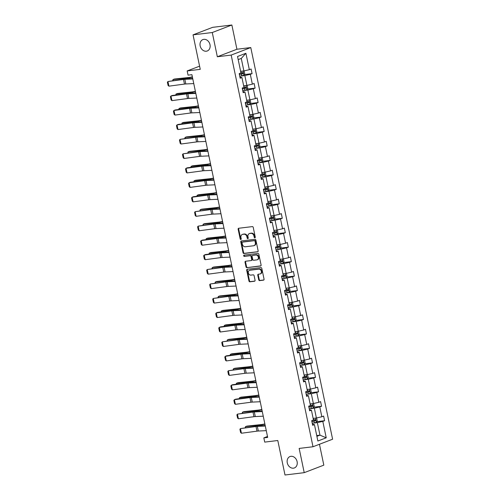 <?xml version="1.0" encoding="UTF-8"?>
<svg xmlns="http://www.w3.org/2000/svg" width="500" height="500" viewBox="0 0 500 500"><rect width="100%" height="100%" fill="white"/><g stroke="black" fill="none" stroke-linecap="round" stroke-linejoin="round"><path stroke-width="0.75" d="M290.95 456.312A6.106 4.906 -111 0 0 290 456.55A6.106 4.906 -111 0 0 287.419 463.431A6.106 4.906 -111 0 0 293.431 468.175A6.106 4.906 -111 0 0 294.381 467.944A6.106 4.906 -111 0 0 296.962 461.062A6.106 4.906 -111 0 0 290.95 456.312M203.844 39.344A6.106 4.906 -111 0 0 202.894 39.581A6.106 4.906 -111 0 0 200.306 46.463A6.106 4.906 -111 0 0 206.319 51.212A6.106 4.906 -111 0 0 207.269 50.975A6.106 4.906 -111 0 0 209.856 44.094A6.106 4.906 -111 0 0 203.844 39.344M254.862 237.8A0.656 0.525 -111 0 0 255.263 237.094L253.244 227.431A0.938 0.75 -111 0 0 252.294 226.612L238.706 228.263A0.938 0.75 -111 0 0 238.144 229.262L240.162 238.931A0.656 0.525 -111 0 0 241.219 238.8L240.956 237.55A2.994 2.406 -111 0 1 242.3 234.462A2.994 2.406 -111 0 1 242.763 234.344L243.9 234.206A2.994 2.406 -111 0 1 246.925 236.825L247.181 238.075A0.656 0.525 -111 0 0 248.238 237.95L247.981 236.7A2.994 2.406 -111 0 1 249.319 233.606A2.994 2.406 -111 0 1 249.788 233.494L250.919 233.356A2.994 2.406 -111 0 1 253.944 235.975L254.206 237.225A0.656 0.525 -111 0 0 254.862 237.8M193.05 34.856L212.638 27.338L231.869 25L212.275 32.525L193.05 34.856L200.25 69.344L187.175 70.931L188.056 75.15L191.906 74.681L267.681 437.419L263.837 437.887L264.719 442.106L277.794 440.513L285 475L304.225 472.663L323.819 465.144L319.456 444.263M258.725 279.806A0.938 0.75 -111 0 0 259.669 280.619L263.481 280.156A0.938 0.75 -111 0 0 264.05 279.156L261.806 268.419A0.938 0.75 -111 0 0 260.863 267.6L247.269 269.25A0.938 0.75 -111 0 0 246.706 270.256L248.95 280.994A0.938 0.75 -111 0 0 249.894 281.806L254.5 281.25A0.938 0.75 -111 0 0 255.062 280.25L254.106 275.65A0.938 0.75 -111 0 0 253.162 274.837L250.875 275.113A2.506 2.013 -111 0 1 248.406 273.163A2.506 2.013 -111 0 1 249.469 270.344A2.506 2.013 -111 0 1 249.856 270.244L258.806 269.156A2.506 2.013 -111 0 1 261.275 271.106A2.506 2.013 -111 0 1 260.212 273.931A2.506 2.013 -111 0 1 259.819 274.025L258.331 274.206A0.938 0.75 -111 0 0 257.769 275.206L258.725 279.806L259.256 279.6A0.938 0.75 -111 0 0 260.2 280.419L263.85 279.975M212.275 32.525L217.338 56.762L231.181 55.081L313.006 446.744L299.163 448.425L304.225 472.663M257.569 251.863A0.938 0.75 -111 0 0 258.137 250.856L255.894 240.119A0.938 0.75 -111 0 0 254.95 239.306L241.363 240.956A0.938 0.75 -111 0 0 240.794 241.956L243.038 252.694A0.938 0.75 -111 0 0 243.981 253.512L257.85 251.756M258.85 254.269L261.094 265.006A0.938 0.75 -111 0 1 260.525 266.006L246.938 267.663A0.938 0.75 -111 0 1 245.994 266.844L245.031 262.244A0.938 0.75 -111 0 1 245.6 261.244L251.112 260.575A0.938 0.75 -111 0 0 251.675 259.575L251.038 256.525A0.938 0.75 -111 0 0 250.094 255.706L244.356 256.406A0.656 0.525 -111 0 1 244.088 255.131L257.906 253.45A0.938 0.75 -111 0 1 258.85 254.269M312.456 424.269L314.444 424.613L312.669 425.294L311.7 420.656L313.475 419.975L311.425 410.15L309.65 410.831L308.681 406.194L310.456 405.513L308.4 395.688L306.625 396.369L305.656 391.731L307.431 391.05L305.381 381.225L303.606 381.906L302.638 377.275L304.413 376.594L302.356 366.763L300.587 367.444L299.619 362.812L301.394 362.131L299.337 352.306L297.562 352.987L296.594 348.35L298.369 347.669L296.319 337.844L294.544 338.525L293.575 333.888L295.35 333.206L293.294 323.381L291.525 324.062L290.556 319.425L292.325 318.744L290.275 308.919L288.5 309.6L287.531 304.969L289.306 304.288L287.256 294.456L285.481 295.138L284.513 290.506L286.288 289.825L284.231 280L282.456 280.681L281.488 276.044L283.263 275.363L281.212 265.538L279.438 266.219L278.469 261.581L280.244 260.9L278.188 251.075L276.419 251.756L275.45 247.119L277.225 246.438L275.169 236.612L273.394 237.294L272.425 232.662L274.2 231.981L272.15 222.15L270.375 222.831L269.406 218.2L271.181 217.519L269.125 207.694L267.356 208.375L266.388 203.738L268.156 203.056L266.106 193.231L264.331 193.912L263.363 189.275L265.138 188.594L263.087 178.769L261.312 179.45L260.344 174.812L262.119 174.131L260.062 164.306L258.288 164.988L257.319 160.356L259.094 159.675L257.044 149.844L255.269 150.525L254.3 145.894L256.075 145.213L254.019 135.387L252.25 136.069L251.281 131.431L253.056 130.75L251 120.925L249.225 121.606L248.256 116.969L250.031 116.287L247.981 106.463L246.206 107.144L245.238 102.506L247.013 101.825L244.956 92L243.181 92.681L242.219 88.05L243.988 87.369L241.938 77.537L240.162 78.219L239.194 73.587L240.969 72.906L237.544 56.494L245.906 53.281L249.338 69.694L251.112 69.013L252.075 73.644L250.306 74.325L252.356 84.156L254.131 83.475L255.1 88.106L253.325 88.787L255.375 98.612L257.15 97.931L258.119 102.569L256.344 103.25L258.4 113.075L260.175 112.394L261.144 117.031L259.369 117.713L261.419 127.537L263.194 126.856L264.163 131.494L262.387 132.175L264.444 142L266.212 141.319L267.181 145.95L265.413 146.631L267.462 156.463L269.237 155.781L270.206 160.413L268.431 161.094L270.481 170.919L272.256 170.238L273.225 174.875L271.45 175.556L273.506 185.381L275.281 184.7L276.244 189.338L274.475 190.019L276.525 199.844L278.3 199.163L279.269 203.8L277.494 204.481L279.544 214.306L281.319 213.625L282.288 218.256L280.512 218.938L282.569 228.762L284.344 228.088L285.312 232.719L283.538 233.4L285.587 243.225L287.362 242.544L288.331 247.181L286.556 247.862L288.612 257.688L290.381 257.006L291.35 261.644L289.581 262.325L291.631 272.15L293.406 271.469L294.375 276.106L292.6 276.781L294.65 286.613L296.425 285.931L297.394 290.562L295.619 291.244L297.675 301.069L299.45 300.394L300.413 305.025L298.644 305.706L300.694 315.531L302.469 314.85L303.438 319.488L301.663 320.169L303.712 329.994L305.487 329.312L306.456 333.95L304.681 334.631L306.737 344.456L308.512 343.775L309.481 348.406L307.706 349.087L309.756 358.919L311.531 358.237L312.5 362.869L310.725 363.55L312.781 373.375L314.55 372.694L315.519 377.331L313.75 378.013L315.8 387.837L317.575 387.156L318.544 391.794L316.769 392.475L318.819 402.3L320.594 401.619L321.562 406.256L319.788 406.938L321.844 416.763L323.619 416.081L324.588 420.712L322.812 421.394L326.238 437.806L317.869 441.019L314.444 424.613M231.181 55.081L250.775 47.562L332.6 439.219L313.006 446.744M309.881 408.725L314.337 408.181L316.388 418.006L313.15 418.4M316.388 418.006L321.844 416.763M314.337 408.181L319.788 406.938M309.438 409.806L311.425 410.15M306.863 394.263L311.312 393.719L313.369 403.55L310.125 403.938M313.369 403.55L318.819 402.3M311.312 393.719L316.769 392.475M306.413 395.344L308.4 395.688M303.844 379.8L308.294 379.263L310.344 389.087L307.106 389.481M310.344 389.087L315.8 387.837M308.294 379.263L313.75 378.013M303.394 380.881L305.381 381.225M300.819 365.337L305.269 364.8L307.325 374.625L304.081 375.019M307.325 374.625L312.781 373.375M305.269 364.8L310.725 363.55M300.369 366.425L302.356 366.763M297.8 350.875L302.25 350.337L304.306 360.163L301.062 360.556M304.306 360.163L309.756 358.919M302.25 350.337L307.706 349.087M297.35 351.962L299.337 352.306M294.781 336.419L299.231 335.875L301.281 345.7L298.044 346.094M301.281 345.7L306.737 344.456M299.231 335.875L304.681 334.631M294.331 337.5L296.319 337.844M291.756 321.956L296.206 321.413L298.263 331.244L295.019 331.637M298.263 331.244L303.712 329.994M296.206 321.413L301.663 320.169M291.306 323.038L293.294 323.381M288.738 307.494L293.188 306.956L295.238 316.781L292 317.175M295.238 316.781L300.694 315.531M293.188 306.956L298.644 305.706M288.288 308.575L290.275 308.919M285.712 293.031L290.169 292.494L292.219 302.319L288.975 302.712M292.219 302.319L297.675 301.069M290.169 292.494L295.619 291.244M285.269 294.119L287.256 294.456M282.694 278.569L287.144 278.031L289.2 287.856L285.956 288.25M289.2 287.856L294.65 286.613M287.144 278.031L292.6 276.781M282.244 279.656L284.231 280M279.675 264.113L284.125 263.569L286.175 273.394L282.938 273.788M286.175 273.394L291.631 272.15M284.125 263.569L289.581 262.325M279.225 265.194L281.212 265.538M276.65 249.65L281.1 249.106L283.156 258.938L279.913 259.331M283.156 258.938L288.612 257.688M281.1 249.106L286.556 247.862M276.2 250.731L278.188 251.075M273.631 235.188L278.081 234.65L280.138 244.475L276.894 244.869M280.138 244.475L285.587 243.225M278.081 234.65L283.538 233.4M273.181 236.269L275.169 236.612M270.606 220.725L275.062 220.188L277.113 230.012L273.875 230.406M277.113 230.012L282.569 228.762M275.062 220.188L280.512 218.938M270.163 221.812L272.15 222.15M267.587 206.262L272.038 205.725L274.094 215.55L270.85 215.944M274.094 215.55L279.544 214.306M272.038 205.725L277.494 204.481M267.137 207.35L269.125 207.694M264.569 191.806L269.019 191.262L271.069 201.088L267.831 201.481M271.069 201.088L276.525 199.844M269.019 191.262L274.475 190.019M264.119 192.887L266.106 193.231M261.544 177.344L266 176.8L268.05 186.631L264.806 187.025M268.05 186.631L273.506 185.381M266 176.8L271.45 175.556M261.1 178.425L263.087 178.769M258.525 162.881L262.975 162.344L265.031 172.169L261.788 172.562M265.031 172.169L270.481 170.919M262.975 162.344L268.431 161.094M258.075 163.962L260.062 164.306M255.506 148.419L259.956 147.881L262.006 157.706L258.769 158.1M262.006 157.706L267.462 156.463M259.956 147.881L265.413 146.631M255.056 149.506L257.044 149.844M252.481 133.956L256.931 133.419L258.988 143.244L255.744 143.637M258.988 143.244L264.444 142M256.931 133.419L262.387 132.175M252.031 135.044L254.019 135.387M249.462 119.5L253.912 118.956L255.969 128.781L252.725 129.175M255.969 128.781L261.419 127.537M253.912 118.956L259.369 117.713M249.013 120.581L251 120.925M246.438 105.037L250.894 104.494L252.944 114.325L249.706 114.719M252.944 114.325L258.4 113.075M250.894 104.494L256.344 103.25M245.994 106.119L247.981 106.463M243.419 90.575L247.869 90.037L249.925 99.862L246.681 100.256M249.925 99.862L255.375 98.612M247.869 90.037L253.325 88.787M242.969 91.656L244.956 92M240.4 76.112L244.85 75.575L246.9 85.4L243.663 85.794M246.9 85.4L252.356 84.156M244.85 75.575L250.306 74.325M239.95 77.2L241.938 77.537M245.906 53.281L241.269 58.425L243.881 70.938L240.637 71.331M243.881 70.938L249.338 69.694M217.338 56.762L236.931 49.244L231.869 25M236.931 49.244L250.775 47.562M199.587 66.169L187.175 70.931M267.488 436.481L263.837 437.887M316.894 436.337L319.969 435.156L317.356 422.644L312.906 423.181M316.731 435.55L319.969 435.156L326.238 437.806M241.269 58.425L238.188 59.606M317.356 422.644L322.812 421.394M244.331 74.588L252.075 73.644M247.35 89.05L255.1 88.106M250.375 103.506L258.119 102.569M253.394 117.969L261.144 117.031M256.413 132.431L264.163 131.494M259.438 146.894L267.181 145.95M262.456 161.356L270.206 160.413M265.481 175.812L273.225 174.875M268.5 190.275L276.244 189.338M271.519 204.737L279.269 203.8M274.544 219.2L282.288 218.256M277.562 233.663L285.312 232.719M280.581 248.119L288.331 247.181M283.606 262.581L291.35 261.644M286.625 277.044L294.375 276.106M289.65 291.506L297.394 290.562M292.669 305.969L300.413 305.025M295.688 320.425L303.438 319.488M298.712 334.888L306.456 333.95M301.731 349.35L309.481 348.406M304.75 363.812L312.5 362.869M307.775 378.275L315.519 377.331M310.794 392.731L318.544 391.794M313.819 407.194L321.562 406.256M316.837 421.656L324.588 420.712M255.194 237.575A0.656 0.525 -111 0 1 254.731 237.019L254.475 235.769A2.994 2.406 -111 0 0 251.45 233.15L250.919 233.356M249.319 233.606L249.85 233.406A2.994 2.406 -111 0 1 250.319 233.287L251.45 233.15M242.3 234.462L242.831 234.256A2.994 2.406 -111 0 1 243.294 234.144L244.425 234.006A2.994 2.406 -111 0 1 247.45 236.625L247.712 237.875A0.656 0.525 -111 0 0 248.175 238.425M238.869 228.244A0.938 0.75 -111 0 0 238.675 229.056L240.694 238.725A0.656 0.525 -111 0 0 241.156 239.281M241.519 240.931A0.938 0.75 -111 0 0 241.325 241.75L243.569 252.488A0.938 0.75 -111 0 0 244.513 253.306L257.938 251.675M255.044 241.25A0.656 0.525 -111 0 0 254.381 240.675L242.456 242.125A0.656 0.525 -111 0 0 242.062 242.825L242.338 244.15A2.994 2.406 -111 0 0 245.362 246.769L253.512 245.775A2.994 2.406 -111 0 0 253.981 245.662A2.994 2.406 -111 0 0 255.319 242.569L255.044 241.25L255.575 241.05A0.656 0.525 -111 0 0 254.913 240.475L254.381 240.675M242.794 242A0.656 0.525 -111 0 1 242.987 241.925L254.913 240.475M253.981 245.662L254.506 245.456A2.994 2.406 -111 0 0 255.85 242.369L255.319 242.569M255.575 241.05L255.85 242.369M260.894 265.825L246.938 267.663M245.763 261.225A0.938 0.75 -111 0 0 245.562 262.044L246.525 266.637A0.938 0.75 -111 0 0 247.469 267.456M251.637 260.375A0.938 0.75 -111 0 0 252.206 259.369L251.569 256.325A0.938 0.75 -111 0 0 250.625 255.506L244.356 256.406M244.319 255.1A0.656 0.525 -111 0 0 244.887 256.2M256.825 259.881A2.506 2.013 -111 0 0 257.219 259.788A2.506 2.013 -111 0 0 258.281 256.962A2.506 2.013 -111 0 0 255.812 255.012L252.656 255.394A0.938 0.75 -111 0 0 252.094 256.4L252.731 259.444A0.938 0.75 -111 0 0 253.675 260.262L256.825 259.881M257.219 259.788L257.744 259.581A2.506 2.013 -111 0 0 258.806 256.756A2.506 2.013 -111 0 0 256.337 254.812L255.812 255.012M252.913 255.3A0.938 0.75 -111 0 1 253.188 255.194L256.337 254.812M258.494 274.188A0.938 0.75 -111 0 0 258.294 275.006L259.256 279.6M260.212 273.931L260.738 273.725A2.506 2.013 -111 0 0 261.8 270.9A2.506 2.013 -111 0 0 259.331 268.956L258.806 269.156M249.469 270.344L250 270.138A2.506 2.013 -111 0 1 250.387 270.044L259.331 268.956M247.431 269.231A0.938 0.75 -111 0 0 247.237 270.05L249.481 280.788A0.938 0.75 -111 0 0 250.425 281.606L254.869 281.069M192.369 76.906L190.125 77.287A4.769 0.562 168.2 0 1 188.544 77.513L174.469 79.025L173.012 79.55L187.087 78.037A7.15 0.844 -11.8 0 0 189.456 77.7L192.431 77.2M243.694 70.963L244.169 71.156L244.75 73.938L243.888 75.275L239.75 76.244M239.381 74.481L243.025 73.675L242.794 72.562L240.431 73.112M241.688 72.7L241.919 73.812L239.35 74.344M172.725 80.562L173.012 79.55L173.206 80.494M193.762 83.581L185.806 83.956A4.769 0.562 -11.8 0 0 184.469 84.081L168.919 86.169L167.95 81.531L167.4 82.219L168.081 85.463L168.919 86.169M192.794 78.95L184.838 79.319A4.769 0.562 -11.8 0 0 183.5 79.45L167.95 81.531L184.681 78.956A7.15 0.844 168.2 0 1 186.688 78.763L192.7 78.481M195.387 91.369L193.144 91.75A4.769 0.562 168.2 0 1 191.569 91.975L177.494 93.488L176.031 94.012L190.106 92.5A7.15 0.844 -11.8 0 0 192.475 92.163L195.45 91.656M246.713 85.425L247.188 85.619L247.769 88.4L246.906 89.738L242.769 90.706M242.406 88.944L246.044 88.138L245.812 87.025L243.45 87.575M244.706 87.163L244.938 88.275L242.375 88.8M175.744 95.019L176.031 94.012L176.231 94.956M198.412 105.831L196.169 106.213A4.769 0.562 168.2 0 1 194.587 106.431L180.512 107.95L179.05 108.475L193.131 106.956A7.15 0.844 -11.8 0 0 195.494 106.625L198.469 106.119M249.737 99.881L250.212 100.081L250.794 102.863L249.95 104.162L245.794 105.169M245.425 103.406L249.069 102.6L248.837 101.487L246.469 102.037M247.725 101.619L247.963 102.731L245.394 103.263M178.762 109.481L179.05 108.475L179.25 109.419M196.781 98.044L188.825 98.413A4.769 0.562 -11.8 0 0 187.494 98.544L171.938 100.625L170.969 95.994L170.425 96.681L171.1 99.925L171.938 100.625M195.819 93.406L187.862 93.781A4.769 0.562 -11.8 0 0 186.525 93.912L170.969 95.994L172.15 95.5L187.706 93.419A7.15 0.844 168.2 0 1 189.713 93.225L195.719 92.944M199.806 112.506L191.85 112.875A4.769 0.562 -11.8 0 0 190.512 113.006L174.963 115.087L173.994 110.456L173.444 111.144L174.125 114.388L174.963 115.087M198.837 107.869L190.881 108.244A4.769 0.562 -11.8 0 0 189.544 108.369L173.994 110.456L175.175 109.963L190.725 107.881A7.15 0.844 168.2 0 1 192.731 107.688L198.738 107.406M201.431 120.294L199.188 120.675A4.769 0.562 168.2 0 1 197.613 120.894L183.531 122.413L182.075 122.938L196.15 121.419A7.15 0.844 -11.8 0 0 198.519 121.081L201.494 120.581M252.756 114.344L253.231 114.544L253.812 117.325L252.95 118.656L248.812 119.631M248.444 117.869L252.087 117.062L251.856 115.95L249.494 116.494M250.75 116.081L250.981 117.194L248.419 117.725M181.788 123.944L182.075 122.938L182.269 123.881M202.825 126.969L194.869 127.338A4.769 0.562 -11.8 0 0 193.531 127.469L177.981 129.55L177.013 124.913L176.469 125.606L177.144 128.85L177.981 129.55M201.856 122.331L193.9 122.7A4.769 0.562 -11.8 0 0 192.562 122.831L177.013 124.913L178.194 124.425L193.75 122.344A7.15 0.844 168.2 0 1 195.75 122.144L201.762 121.869M204.456 134.756L202.206 135.131A4.769 0.562 168.2 0 1 200.631 135.356L186.556 136.875L185.094 137.394L199.175 135.881A7.15 0.844 -11.8 0 0 201.537 135.544L204.513 135.044M255.775 128.806L256.256 129.006L256.837 131.788L255.994 133.088L251.838 134.088M251.469 132.331L255.106 131.519L254.875 130.406L252.512 130.956M253.769 130.544L254 131.656L251.438 132.188M184.806 138.406L185.094 137.394L185.294 138.338M205.85 141.425L197.894 141.8A4.769 0.562 -11.8 0 0 196.556 141.931L181 144.012L180.037 139.375L179.488 140.062L180.162 143.312L181 144.012M204.881 136.794L196.925 137.162A4.769 0.562 -11.8 0 0 195.588 137.294L180.037 139.375L196.769 136.806A7.15 0.844 168.2 0 1 198.775 136.606L204.781 136.325M207.475 149.213L205.231 149.594A4.769 0.562 168.2 0 1 203.65 149.819L189.575 151.331L188.119 151.856L202.194 150.344A7.15 0.844 -11.8 0 0 204.562 150.006L207.537 149.506M258.8 143.269L259.275 143.463L259.856 146.244L258.988 147.581L254.856 148.55M254.488 146.788L258.131 145.981L257.9 144.869L255.531 145.419M256.794 145.006L257.025 146.119L254.456 146.65M187.831 152.869L188.119 151.856L188.312 152.8M208.869 155.887L200.912 156.263A4.769 0.562 -11.8 0 0 199.575 156.387L184.025 158.475L183.056 153.837L182.506 154.525L183.188 157.769L184.025 158.475M207.9 151.256L199.944 151.625A4.769 0.562 -11.8 0 0 198.606 151.756L183.056 153.837L199.788 151.263A7.15 0.844 168.2 0 1 201.794 151.069L207.806 150.787M210.494 163.675L208.25 164.056A4.769 0.562 168.2 0 1 206.675 164.281L192.594 165.794L191.137 166.319L205.212 164.806A7.15 0.844 -11.8 0 0 207.581 164.469L210.556 163.962M261.819 157.731L262.294 157.925L262.875 160.706L262.013 162.044L257.875 163.012M257.506 161.25L261.15 160.444L260.919 159.331L258.556 159.881M259.812 159.469L260.044 160.575L257.481 161.106M190.85 167.325L191.137 166.319L191.337 167.262M211.887 170.35L203.931 170.719A4.769 0.562 -11.8 0 0 202.6 170.85L187.044 172.931L186.075 168.3L185.531 168.988L186.206 172.231L187.044 172.931M210.919 165.712L202.963 166.088A4.769 0.562 -11.8 0 0 201.631 166.219L186.075 168.3L187.256 167.806L202.812 165.725A7.15 0.844 168.2 0 1 204.812 165.531L210.825 165.25M213.519 178.137L211.275 178.519A4.769 0.562 168.2 0 1 209.694 178.738L195.619 180.256L194.156 180.781L208.238 179.262A7.15 0.844 -11.8 0 0 210.6 178.931L213.575 178.425M264.844 172.188L265.319 172.387L265.9 175.169L265.056 176.469L260.9 177.475M260.531 175.712L264.175 174.906L263.938 173.794L261.575 174.344M262.831 173.925L263.069 175.037L260.5 175.569M193.869 181.788L194.156 180.781L194.356 181.725M214.913 184.812L206.956 185.181A4.769 0.562 -11.8 0 0 205.619 185.312L190.069 187.394L189.1 182.763L188.55 183.45L189.231 186.694L190.069 187.394M213.944 180.175L205.987 180.55A4.769 0.562 -11.8 0 0 204.65 180.675L189.1 182.763L190.281 182.269L205.831 180.188A7.15 0.844 168.2 0 1 207.838 179.994L213.844 179.713M216.537 192.6L214.294 192.981A4.769 0.562 168.2 0 1 212.712 193.2L198.637 194.719L197.181 195.244L211.256 193.725A7.15 0.844 -11.8 0 0 213.625 193.388L216.6 192.887M267.863 186.65L268.337 186.85L268.919 189.631L268.056 190.963L263.919 191.938M263.55 190.175L267.194 189.369L266.962 188.256L264.6 188.8M265.856 188.388L266.087 189.5L263.519 190.031M196.894 196.25L197.181 195.244L197.375 196.188M217.931 199.275L209.975 199.644A4.769 0.562 -11.8 0 0 208.637 199.775L193.088 201.856L192.119 197.219L191.569 197.913L192.25 201.156L193.088 201.856M216.962 194.638L209.006 195.006A4.769 0.562 -11.8 0 0 207.669 195.138L192.119 197.219L193.3 196.731L208.85 194.65A7.15 0.844 168.2 0 1 210.856 194.45L216.869 194.175M219.556 207.062L217.312 207.438A4.769 0.562 168.2 0 1 215.738 207.662L201.663 209.181L200.2 209.7L214.275 208.188A7.15 0.844 -11.8 0 0 216.644 207.85L219.619 207.35M270.881 201.112L271.356 201.312L271.938 204.094L271.075 205.425L266.938 206.394M266.575 204.638L270.212 203.825L269.981 202.712L267.619 203.263M268.875 202.85L269.106 203.962L266.544 204.494M199.913 210.712L200.2 209.7L200.4 210.644M220.95 213.731L213 214.106A4.769 0.562 -11.8 0 0 211.663 214.237L196.106 216.319L195.138 211.681L194.594 212.369L195.269 215.619L196.106 216.319M219.988 209.1L212.031 209.469A4.769 0.562 -11.8 0 0 210.694 209.6L195.138 211.681L211.875 209.112A7.15 0.844 168.2 0 1 213.881 208.912L219.887 208.631M222.581 221.519L220.338 221.9A4.769 0.562 168.2 0 1 218.756 222.125L204.681 223.637L203.225 224.163L217.3 222.65A7.15 0.844 -11.8 0 0 219.669 222.312L222.638 221.812M273.906 215.575L274.381 215.769L274.962 218.55L274.094 219.887L269.962 220.856M269.594 219.094L273.238 218.287L273.006 217.175L270.637 217.725M271.894 217.312L272.131 218.425L269.562 218.956M202.938 225.175L203.225 224.163L203.419 225.106M223.975 228.194L216.019 228.569A4.769 0.562 -11.8 0 0 214.681 228.694L199.131 230.781L198.162 226.144L197.613 226.831L198.294 230.075L199.131 230.781M223.006 223.562L215.05 223.931A4.769 0.562 -11.8 0 0 213.713 224.062L198.162 226.144L214.894 223.569A7.15 0.844 168.2 0 1 216.9 223.375L222.906 223.094M225.6 235.981L223.356 236.363A4.769 0.562 168.2 0 1 221.781 236.588L207.7 238.1L206.244 238.625L220.319 237.106A7.15 0.844 -11.8 0 0 222.688 236.775L225.662 236.269M276.925 230.037L277.4 230.231L277.981 233.012L277.119 234.35L272.981 235.319M272.613 233.556L276.256 232.75L276.025 231.637L273.663 232.188M274.919 231.775L275.15 232.881L272.587 233.412M205.956 239.631L206.244 238.625L206.438 239.569M226.994 242.656L219.037 243.025A4.769 0.562 -11.8 0 0 217.7 243.156L202.15 245.238L201.181 240.606L200.637 241.294L201.312 244.537L202.15 245.238M226.025 238.019L218.069 238.394A4.769 0.562 -11.8 0 0 216.737 238.525L201.181 240.606L202.362 240.113L217.919 238.031A7.15 0.844 168.2 0 1 219.919 237.838L225.931 237.556M228.625 250.444L226.375 250.825A4.769 0.562 168.2 0 1 224.8 251.044L210.725 252.562L209.262 253.088L223.344 251.569A7.15 0.844 -11.8 0 0 225.706 251.238L228.681 250.731M279.944 244.494L280.425 244.694L281.006 247.475L280.163 248.775L276.006 249.781M275.637 248.019L279.275 247.213L279.044 246.1L276.681 246.65M277.938 246.231L278.169 247.344L275.606 247.875M208.975 254.094L209.262 253.088L209.462 254.031M230.019 257.119L222.062 257.488A4.769 0.562 -11.8 0 0 220.725 257.619L205.169 259.7L204.206 255.069L203.656 255.756L204.331 259L205.169 259.7M229.05 252.481L221.094 252.856A4.769 0.562 -11.8 0 0 219.756 252.981L204.206 255.069L205.387 254.575L220.938 252.494A7.15 0.844 168.2 0 1 222.944 252.3L228.95 252.019M231.644 264.906L229.4 265.287A4.769 0.562 168.2 0 1 227.819 265.506L213.744 267.025L212.288 267.55L226.363 266.031A7.15 0.844 -11.8 0 0 228.731 265.694L231.706 265.194M282.969 258.956L283.444 259.156L284.025 261.938L283.181 263.238L279.025 264.244M278.656 262.481L282.3 261.675L282.069 260.562L279.706 261.106M280.963 260.694L281.194 261.806L278.625 262.337M212 268.556L212.288 267.55L212.481 268.494M233.038 271.581L225.081 271.95A4.769 0.562 -11.8 0 0 223.744 272.081L208.194 274.163L207.225 269.525L206.675 270.219L207.356 273.463L208.194 274.163M232.069 266.944L224.112 267.312A4.769 0.562 -11.8 0 0 222.775 267.444L207.225 269.525L223.956 266.956A7.15 0.844 168.2 0 1 225.963 266.756L231.975 266.481M234.662 279.369L232.419 279.744A4.769 0.562 168.2 0 1 230.844 279.969L216.762 281.488L215.306 282.006L229.381 280.494A7.15 0.844 -11.8 0 0 231.75 280.156L234.725 279.656M285.988 273.419L286.462 273.619L287.044 276.4L286.181 277.731L282.044 278.7M281.675 276.944L285.319 276.131L285.087 275.019L282.725 275.569M283.981 275.156L284.212 276.269L281.65 276.8M215.019 283.019L215.306 282.006L215.506 282.95M236.056 286.038L228.1 286.413A4.769 0.562 -11.8 0 0 226.769 286.544L211.213 288.625L210.244 283.988L209.7 284.675L210.375 287.925L211.213 288.625M235.087 281.406L227.131 281.775A4.769 0.562 -11.8 0 0 225.8 281.906L210.244 283.988L226.981 281.419A7.15 0.844 168.2 0 1 228.981 281.219L234.994 280.938M237.688 293.825L235.444 294.206A4.769 0.562 168.2 0 1 233.863 294.431L219.788 295.944L218.325 296.469L232.406 294.956A7.15 0.844 -11.8 0 0 234.769 294.619L237.744 294.119M289.012 287.881L289.488 288.075L290.069 290.856L289.2 292.194L285.069 293.163M284.7 291.4L288.344 290.594L288.106 289.481L285.744 290.031M287 289.619L287.238 290.731L284.669 291.262M218.038 297.481L218.325 296.469L218.525 297.413M239.081 300.5L231.125 300.875A4.769 0.562 -11.8 0 0 229.788 301L214.237 303.087L213.269 298.45L212.719 299.137L213.4 302.381L214.237 303.087M238.113 295.869L230.156 296.238A4.769 0.562 -11.8 0 0 228.819 296.369L213.269 298.45L230 295.875A7.15 0.844 168.2 0 1 232.006 295.681L238.012 295.4M240.706 308.288L238.463 308.669A4.769 0.562 168.2 0 1 236.887 308.894L222.806 310.406L221.35 310.931L235.425 309.413A7.15 0.844 -11.8 0 0 237.794 309.081L240.769 308.575M292.031 302.344L292.506 302.538L293.087 305.319L292.225 306.656L288.087 307.625M287.719 305.863L291.363 305.056L291.131 303.944L288.769 304.494M290.025 304.075L290.256 305.188L287.688 305.719M221.062 311.938L221.35 310.931L221.544 311.875M242.1 314.962L234.144 315.331A4.769 0.562 -11.8 0 0 232.806 315.462L217.256 317.544L216.287 312.913L215.744 313.6L216.419 316.844L217.256 317.544M241.131 310.325L233.175 310.7A4.769 0.562 -11.8 0 0 231.838 310.831L216.287 312.913L217.469 312.419L233.019 310.338A7.15 0.844 168.2 0 1 235.025 310.144L241.038 309.862M243.725 322.75L241.481 323.131A4.769 0.562 168.2 0 1 239.906 323.35L225.831 324.869L224.369 325.394L238.444 323.875A7.15 0.844 -11.8 0 0 240.812 323.544L243.787 323.038M295.05 316.8L295.531 317L296.106 319.781L295.244 321.112L291.106 322.088M290.744 320.325L294.381 319.519L294.15 318.406L291.788 318.956M293.044 318.538L293.275 319.65L290.712 320.181M224.081 326.4L224.369 325.394L224.569 326.337M245.125 329.425L237.169 329.794A4.769 0.562 -11.8 0 0 235.831 329.925L220.275 332.006L219.306 327.375L218.762 328.062L219.438 331.306L220.275 332.006M244.156 324.787L236.2 325.156A4.769 0.562 -11.8 0 0 234.862 325.288L219.306 327.375L220.494 326.881L236.044 324.8A7.15 0.844 168.2 0 1 238.05 324.606L244.056 324.325M246.75 337.212L244.506 337.594A4.769 0.562 168.2 0 1 242.925 337.812L228.85 339.331L227.394 339.856L241.469 338.338A7.15 0.844 -11.8 0 0 243.837 338L246.806 337.5M298.075 331.262L298.55 331.463L299.131 334.244L298.288 335.544L294.131 336.55M293.762 334.787L297.406 333.981L297.175 332.869L294.806 333.413M296.069 333L296.3 334.113L293.731 334.644M227.106 340.863L227.394 339.856L227.587 340.8M248.144 343.888L240.188 344.256A4.769 0.562 -11.8 0 0 238.85 344.387L223.3 346.469L222.331 341.831L221.781 342.525L222.463 345.769L223.3 346.469M247.175 339.25L239.219 339.619A4.769 0.562 -11.8 0 0 237.881 339.75L222.331 341.831L239.062 339.263A7.15 0.844 168.2 0 1 241.069 339.062L247.075 338.787M249.769 351.675L247.525 352.05A4.769 0.562 168.2 0 1 245.95 352.275L231.869 353.794L230.413 354.312L244.488 352.8A7.15 0.844 -11.8 0 0 246.856 352.463L249.831 351.962M301.094 345.725L301.569 345.925L302.15 348.706L301.288 350.037L297.15 351.006M296.781 349.25L300.425 348.438L300.194 347.325L297.831 347.875M299.088 347.463L299.319 348.575L296.756 349.106M230.125 355.325L230.413 354.312L230.606 355.256M251.163 358.344L243.206 358.719A4.769 0.562 -11.8 0 0 241.869 358.85L226.319 360.931L225.35 356.294L224.806 356.981L225.481 360.225L226.319 360.931M250.194 353.713L242.237 354.081A4.769 0.562 -11.8 0 0 240.906 354.212L225.35 356.294L226.531 355.806L242.087 353.725A7.15 0.844 168.2 0 1 244.088 353.525L250.1 353.244M252.794 366.131L250.544 366.512A4.769 0.562 168.2 0 1 248.969 366.737L234.894 368.25L233.431 368.775L247.512 367.262A7.15 0.844 -11.8 0 0 249.875 366.925L252.85 366.425M304.119 360.188L304.594 360.381L305.175 363.162L304.306 364.5L300.175 365.469M299.806 363.706L303.45 362.9L303.212 361.788L300.85 362.337M302.106 361.925L302.337 363.038L299.775 363.569M233.144 369.787L233.431 368.775L233.631 369.719M254.188 372.806L246.231 373.175A4.769 0.562 -11.8 0 0 244.894 373.306L229.338 375.394L228.375 370.756L227.825 371.444L228.5 374.688L229.338 375.394M253.219 368.175L245.263 368.544A4.769 0.562 -11.8 0 0 243.925 368.675L228.375 370.756L245.106 368.181A7.15 0.844 168.2 0 1 247.113 367.987L253.119 367.706M255.812 380.594L253.569 380.975A4.769 0.562 168.2 0 1 251.988 381.2L237.913 382.713L236.456 383.237L250.531 381.719A7.15 0.844 -11.8 0 0 252.9 381.388L255.875 380.881M307.137 374.65L307.613 374.844L308.194 377.625L307.325 378.963L303.194 379.931M302.825 378.169L306.469 377.362L306.238 376.25L303.875 376.8M305.131 376.381L305.363 377.494L302.794 378.025M236.169 384.244L236.456 383.237L236.65 384.181M257.206 387.269L249.25 387.638A4.769 0.562 -11.8 0 0 247.913 387.769L232.362 389.85L231.394 385.219L230.844 385.906L231.525 389.15L232.362 389.85M256.238 382.631L248.281 383.006A4.769 0.562 -11.8 0 0 246.944 383.137L231.394 385.219L232.575 384.725L248.125 382.644A7.15 0.844 168.2 0 1 250.131 382.45L256.144 382.169M258.831 395.056L256.588 395.438A4.769 0.562 168.2 0 1 255.012 395.656L240.938 397.175L239.475 397.7L253.55 396.181A7.15 0.844 -11.8 0 0 255.919 395.85L258.894 395.344M310.156 389.106L310.631 389.306L311.212 392.088L310.35 393.419L306.212 394.394M305.85 392.631L309.488 391.825L309.256 390.712L306.894 391.262M308.15 390.844L308.381 391.956L305.819 392.488M239.188 398.706L239.475 397.7L239.675 398.644M260.225 401.731L252.269 402.1A4.769 0.562 -11.8 0 0 250.938 402.231L235.381 404.312L234.412 399.681L233.869 400.369L234.544 403.612L235.381 404.312M259.256 397.094L251.3 397.463A4.769 0.562 -11.8 0 0 249.969 397.594L234.412 399.681L235.594 399.188L251.15 397.106A7.15 0.844 168.2 0 1 253.15 396.912L259.163 396.631M261.856 409.519L259.613 409.9A4.769 0.562 168.2 0 1 258.031 410.119L243.956 411.637L242.494 412.163L256.575 410.644A7.15 0.844 -11.8 0 0 258.938 410.306L261.913 409.806M313.181 403.569L313.656 403.769L314.237 406.55L313.394 407.85L309.237 408.856M308.869 407.094L312.512 406.287L312.275 405.175L309.913 405.719M311.169 405.306L311.406 406.419L308.837 406.95M242.206 413.169L242.494 412.163L242.694 413.106M263.25 416.194L255.294 416.562A4.769 0.562 -11.8 0 0 253.956 416.694L238.406 418.775L237.438 414.137L236.887 414.831L237.569 418.075L238.406 418.775M262.281 411.556L254.325 411.925A4.769 0.562 -11.8 0 0 252.987 412.056L237.438 414.137L254.169 411.569A7.15 0.844 168.2 0 1 256.175 411.369L262.181 411.094M264.875 423.981L262.631 424.356A4.769 0.562 168.2 0 1 261.056 424.581L246.975 426.1L245.519 426.619L259.594 425.106A7.15 0.844 -11.8 0 0 261.962 424.769L264.938 424.269M316.2 418.031L316.675 418.231L317.256 421.012L316.394 422.344L312.256 423.312M311.887 421.556L315.531 420.744L315.3 419.631L312.938 420.181M314.194 419.769L314.425 420.881L311.856 421.413M245.231 427.631L245.519 426.619L245.712 427.562M266.269 430.65L258.312 431.025A4.769 0.562 -11.8 0 0 256.975 431.156L241.425 433.237L240.456 428.6L239.913 429.288L240.588 432.531L241.425 433.237M265.3 426.019L257.344 426.388A4.769 0.562 -11.8 0 0 256.006 426.519L240.456 428.6L257.188 426.031A7.15 0.844 168.2 0 1 259.194 425.831L265.206 425.55M254.475 235.769L253.944 235.975M250.319 233.287L249.788 233.494M247.712 237.875L247.181 238.075M247.45 236.625L246.925 236.825M244.425 234.006L243.9 234.206M243.294 234.144L242.763 234.344M240.694 238.725L240.162 238.931M238.675 229.056L238.144 229.262M254.731 237.019L254.206 237.225M244.513 253.306L243.981 253.512M243.569 252.488L243.038 252.694M241.325 241.75L240.794 241.956M242.987 241.925L242.456 242.125M246.525 266.637L245.994 266.844M245.562 262.044L245.031 262.244M252.206 259.369L251.675 259.575M251.569 256.325L251.038 256.525M250.625 255.506L250.094 255.706M253.188 255.194L252.656 255.394M258.294 275.006L257.769 275.206M250.387 270.044L249.856 270.244M250.425 281.606L249.894 281.806M249.481 280.788L248.95 280.994M247.237 270.05L246.706 270.256M260.2 280.419L259.669 280.619M243.906 75.237L243.031 71.044M241.219 72.95L240.875 71.306M241.819 75.825L241.45 74.062M187.087 78.037L187.231 78.737M189.456 77.7L189.65 78.625M241.919 73.812L243.025 73.675M185.806 83.956L184.838 79.319M184.469 84.081L183.5 79.45M246.925 89.7L246.05 85.5M244.237 87.413L243.894 85.763M244.838 90.288L244.469 88.525M190.106 92.5L190.256 93.2M192.475 92.163L192.669 93.088M244.938 88.275L246.044 88.138M249.95 104.162L249.069 99.963M247.262 101.875L246.912 100.225M247.862 104.75L247.494 102.987M193.131 106.956L193.275 107.662M195.494 106.625L195.688 107.55M247.963 102.731L249.069 102.6M188.825 98.413L187.862 93.781M187.494 98.544L186.525 93.912M191.85 112.875L190.881 108.244M190.512 113.006L189.544 108.369M252.969 118.625L252.094 114.425M250.281 116.337L249.938 114.688M250.881 119.206L250.512 117.45M196.15 121.419L196.3 122.119M198.519 121.081L198.713 122.006M250.981 117.194L252.087 117.062M194.869 127.338L193.9 122.7M193.531 127.469L192.562 122.831M255.994 133.088L255.113 128.887M253.3 130.8L252.956 129.15M253.9 133.669L253.538 131.906M199.175 135.881L199.319 136.581M201.537 135.544L201.731 136.469M254 131.656L255.106 131.519M197.894 141.8L196.925 137.162M196.556 141.931L195.588 137.294M259.012 147.544L258.137 143.35M256.325 145.256L255.981 143.613M256.925 148.131L256.556 146.369M202.194 150.344L202.338 151.044M204.562 150.006L204.756 150.931M257.025 146.119L258.131 145.981M200.912 156.263L199.944 151.625M199.575 156.387L198.606 151.756M262.031 162.006L261.156 157.806M259.344 159.719L259 158.069M259.944 162.594L259.575 160.831M205.212 164.806L205.362 165.506M207.581 164.469L207.775 165.394M260.044 160.575L261.15 160.444M203.931 170.719L202.963 166.088M202.6 170.85L201.631 166.219M265.056 176.469L264.175 172.269M262.362 174.181L262.019 172.531M262.969 177.056L262.6 175.294M208.238 179.262L208.381 179.969M210.6 178.931L210.794 179.856M263.069 175.037L264.175 174.906M206.956 185.181L205.987 180.55M205.619 185.312L204.65 180.675M268.075 190.931L267.2 186.731M265.387 188.644L265.044 186.994M265.988 191.513L265.619 189.756M211.256 193.725L211.4 194.425M213.625 193.388L213.819 194.312M266.087 189.5L267.194 189.369M209.975 199.644L209.006 195.006M208.637 199.775L207.669 195.138M271.094 205.394L270.219 201.194M268.406 203.1L268.062 201.456M269.006 205.975L268.637 204.213M214.275 208.188L214.425 208.888M216.644 207.85L216.838 208.775M269.106 203.962L270.212 203.825M213 214.106L212.031 209.469M211.663 214.237L210.694 209.6M274.119 219.85L273.238 215.656M271.431 217.562L271.087 215.919M272.031 220.438L271.663 218.675M217.3 222.65L217.444 223.35M219.669 222.312L219.856 223.238M272.131 218.425L273.238 218.287M216.019 228.569L215.05 223.931M214.681 228.694L213.713 224.062M277.137 234.312L276.262 230.113M274.45 232.025L274.106 230.375M275.05 234.9L274.681 233.137M220.319 237.106L220.469 237.812M222.688 236.775L222.881 237.7M275.15 232.881L276.256 232.75M219.037 243.025L218.069 238.394M217.7 243.156L216.737 238.525M280.163 248.775L279.281 244.575M277.469 246.488L277.125 244.838M278.069 249.363L277.706 247.6M223.344 251.569L223.487 252.275M225.706 251.238L225.9 252.162M278.169 247.344L279.275 247.213M222.062 257.488L221.094 252.856M220.725 257.619L219.756 252.981M283.181 263.238L282.306 259.037M280.494 260.95L280.15 259.3M281.094 263.819L280.725 262.062M226.363 266.031L226.506 266.731M228.731 265.694L228.925 266.619M281.194 261.806L282.3 261.675M225.081 271.95L224.112 267.312M223.744 272.081L222.775 267.444M286.2 277.7L285.325 273.5M283.512 275.406L283.169 273.762M284.113 278.281L283.744 276.519M229.381 280.494L229.531 281.194M231.75 280.156L231.944 281.081M284.212 276.269L285.319 276.131M228.1 286.413L227.131 281.775M226.769 286.544L225.8 281.906M289.225 292.156L288.344 287.962M286.531 289.869L286.188 288.225M287.137 292.744L286.769 290.981M232.406 294.956L232.55 295.656M234.769 294.619L234.963 295.544M287.238 290.731L288.344 290.594M231.125 300.875L230.156 296.238M229.788 301L228.819 296.369M292.244 306.619L291.369 302.419M289.556 304.331L289.212 302.681M290.156 307.206L289.788 305.444M235.425 309.413L235.575 310.119M237.794 309.081L237.987 310.006M290.256 305.188L291.363 305.056M234.144 315.331L233.175 310.7M232.806 315.462L231.838 310.831M295.262 321.081L294.387 316.881M292.575 318.794L292.231 317.144M293.175 321.669L292.806 319.906M238.444 323.875L238.594 324.581M240.812 323.544L241.006 324.469M293.275 319.65L294.381 319.519M237.169 329.794L236.2 325.156M235.831 329.925L234.862 325.288M298.288 335.544L297.413 331.344M295.6 333.256L295.256 331.606M296.2 336.125L295.831 334.369M241.469 338.338L241.612 339.038M243.837 338L244.025 338.925M296.3 334.113L297.406 333.981M240.188 344.256L239.219 339.619M238.85 344.387L237.881 339.75M301.306 350.006L300.431 345.806M298.619 347.713L298.275 346.069M299.219 350.588L298.85 348.825M244.488 352.8L244.638 353.5M246.856 352.463L247.05 353.387M299.319 348.575L300.425 348.438M243.206 358.719L242.237 354.081M241.869 358.85L240.906 354.212M304.331 364.462L303.45 360.269M301.637 362.175L301.294 360.531M302.238 365.05L301.875 363.288M247.512 367.262L247.656 367.962M249.875 366.925L250.069 367.85M302.337 363.038L303.45 362.9M246.231 373.175L245.263 368.544M244.894 373.306L243.925 368.675M307.35 378.925L306.475 374.725M304.662 376.637L304.319 374.988M305.262 379.513L304.894 377.75M250.531 381.719L250.675 382.425M252.9 381.388L253.094 382.312M305.363 377.494L306.469 377.362M249.25 387.638L248.281 383.006M247.913 387.769L246.944 383.137M310.369 393.387L309.494 389.188M307.681 391.1L307.337 389.45M308.281 393.975L307.913 392.212M253.55 396.181L253.7 396.887M255.919 395.85L256.112 396.775M308.381 391.956L309.488 391.825M252.269 402.1L251.3 397.463M250.938 402.231L249.969 397.594M313.394 407.85L312.512 403.65M310.706 405.562L310.356 403.913M311.306 408.431L310.938 406.675M256.575 410.644L256.719 411.344M258.938 410.306L259.131 411.231M311.406 406.419L312.512 406.287M255.294 416.562L254.325 411.925M253.956 416.694L252.987 412.056M316.413 422.312L315.538 418.113M313.725 420.019L313.381 418.375M314.325 422.894L313.956 421.131M259.594 425.106L259.744 425.806M261.962 424.769L262.156 425.694M314.425 420.881L315.531 420.744M258.312 431.025L257.344 426.388M256.975 431.156L256.006 426.519M242.881 241.95L242.356 242.15M251.788 260.338L251.256 260.538M253.044 255.231L252.512 255.431"/></g></svg>
